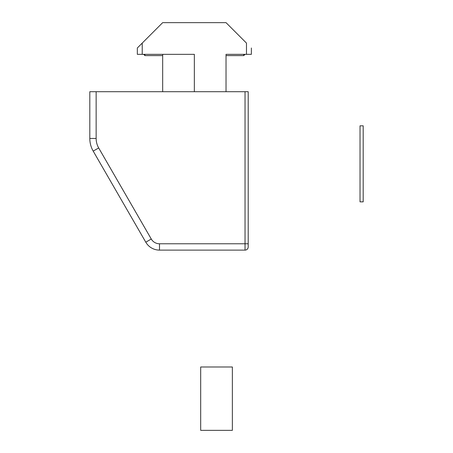 <?xml version="1.0" encoding="UTF-8"?>
<svg xmlns="http://www.w3.org/2000/svg" width="453" height="453" viewBox="0 0 453 453"><rect width="100%" height="100%" fill="white"/><g stroke="black" fill="none" stroke-linecap="round" stroke-linejoin="round"><path stroke-width="0.68" d="M194.348 91.716L194.348 54.332L137.327 54.332L137.327 47.995L162.672 22.65L226.03 22.65L246.483 43.103C252.984 49.598 252.984 49.598 246.483 43.103L246.483 54.332L251.375 54.332L251.375 47.995M246.483 54.332L226.03 54.332L226.03 91.716M162.672 55.6L162.672 91.716M162.672 55.175L162.938 54.332M243.771 54.332L243.771 55.6L245.039 54.332L244.603 54.332M144.932 54.332C143.358 54.332 143.358 54.332 144.932 54.332L144.932 55.6L162.712 55.6M96.144 91.716L96.144 138.448A19.009 19.009 0 0 0 98.686 147.95L151.274 239.025A9.502 9.502 0 0 0 159.501 243.776L159.501 250.113A15.838 15.838 0 0 1 145.787 242.196L93.199 151.115A25.345 25.345 0 0 1 89.807 138.448L89.807 91.716L248.204 91.716L248.204 246.947L248.204 243.776L245.039 243.776L245.039 91.716M151.274 239.025L145.787 242.196A15.838 15.838 0 0 0 159.501 250.113L245.039 250.113L245.039 243.776L159.501 243.776M248.204 246.947A3.165 3.165 0 0 1 245.039 250.113M142.219 54.332L142.219 43.103M232.366 366.992L200.685 366.992L200.685 430.35L232.366 430.35L232.366 366.992M360.027 125.821L360.027 201.851L363.193 201.851L363.193 125.821L360.027 125.821M98.686 147.95L93.199 151.115A25.345 25.345 0 0 1 89.807 138.448L96.144 138.448M243.771 55.6L226.03 55.6M143.663 54.332L144.932 55.6"/></g></svg>
